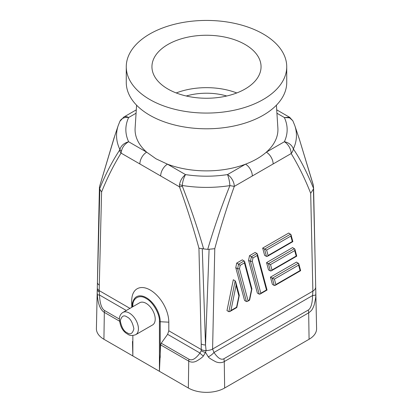 <?xml version="1.0" encoding="UTF-8"?>
<svg xmlns="http://www.w3.org/2000/svg" width="413" height="413" viewBox="0 0 413 413"><rect width="100%" height="100%" fill="white"/><g stroke="black" fill="none" stroke-linecap="round" stroke-linejoin="round"><path stroke-width="0.62" d="M136.589 105.196L135.118 128.107A71.434 41.243 0 0 0 146.667 152.165L155.99 158.799L167.482 164.183A71.434 41.243 0 0 0 245.518 164.183C253.897 161.008 260.835 157.002 266.333 152.165A71.434 41.243 0 0 0 277.882 128.107L276.411 105.196M263.231 33.995A80.23 46.323 180 0 1 286.73 66.751A80.23 46.323 180 0 1 237.201 109.543A80.23 46.323 180 0 1 149.769 99.502A80.23 46.323 180 0 1 126.27 66.751A80.23 46.323 180 0 1 175.799 23.954A80.23 46.323 180 0 1 263.231 33.995M286.73 66.751L286.73 82.471A80.23 46.323 180 0 1 237.201 125.268A80.23 46.323 180 0 1 149.769 115.227A80.23 46.323 180 0 1 126.27 82.471L126.27 66.751M168.803 330.803L201.348 349.589A6.417 3.619 -1.1 0 0 206.087 350.591L205.514 344.969A6.417 3.609 178.7 0 1 201.229 343.977L201.25 350.745L199.969 353.017L167.606 334.329L168.803 330.803L168.803 322.171A26.215 15.136 -120 0 0 150.265 290.06A26.215 15.136 -120 0 0 131.726 300.762L131.726 307.344M167.921 89.022A54.557 31.496 180 0 1 151.943 66.751A54.557 31.496 180 0 1 185.623 37.65A54.557 31.496 180 0 1 245.079 44.475A54.557 31.496 180 0 1 261.057 66.751A54.557 31.496 180 0 1 227.377 95.852A54.557 31.496 180 0 1 167.921 89.022M236.778 92.951A54.557 31.496 0 0 0 176.222 92.951M226.742 95.997A44.929 25.942 0 0 0 186.258 95.997M152.557 324.969A12.839 7.413 -120 0 0 154.524 314.68A12.839 7.413 -120 0 0 146.135 303.369A12.839 7.413 -120 0 0 139.718 302.734L122.924 312.429A12.839 7.413 60 0 1 129.341 313.064A12.839 7.413 60 0 1 137.73 324.375A12.839 7.413 60 0 1 135.763 334.664L152.557 324.969M136.073 113.229L128.634 117.524A9.628 7.589 -155 0 0 119.909 121.314L118.185 125.624A89.946 51.93 0 0 0 119.889 149.475C121.055 145.665 123.967 143.094 128.634 141.752L146.667 152.165A9.628 5.56 120 0 0 139.857 163.956L160.672 175.974A9.628 5.56 -60 0 1 167.482 164.183L185.514 174.596C183.785 177.626 182.691 181.255 182.231 185.468A89.946 51.93 0 0 0 229.902 185.607A9.628 2.044 -98.8 0 0 227.486 174.596L245.518 164.183A9.628 5.56 60 0 1 252.328 175.974L273.143 163.956A9.628 5.56 -120 0 0 266.333 152.165L284.366 141.752A9.628 7.589 25 0 1 293.349 148.979C299.75 158.272 306.482 171.374 313.539 188.282L313.235 184.787L299.193 138.639L313.384 185.535M160.672 175.974L179.469 186.826L179.521 184.554C180.3 180.491 182.298 177.172 185.514 174.596C199.505 176.733 213.495 176.733 227.486 174.596A9.628 5.56 60 0 1 234.29 186.387L229.902 185.607C221.306 207.016 213.908 228.275 207.713 249.38L214.775 248.688C220.351 227.986 226.856 207.223 234.29 186.387L252.328 175.974M119.909 121.314L123.817 117.044A9.628 5.56 60 0 1 128.634 117.524C124.927 125.598 124.927 133.678 128.634 141.752C124.788 143.972 122.403 147.064 121.479 151.044L121.061 153.104A6.417 5.028 -147 0 1 119.625 150.084C111.928 161.906 105.258 174.828 99.616 188.855L101.588 191.988C107.158 178.034 113.652 165.071 121.061 153.104L139.857 163.956M273.143 163.956L291.175 153.543C292.44 151.953 293.163 150.43 293.349 148.979A89.946 51.93 0 0 0 294.815 125.624L292.827 120.751L289.58 117.834L284.366 117.524L289.606 117.292L290.003 117.555M235.167 280.804L233.309 279.73L226.985 310.617L228.848 311.691L229.834 311.557L230.939 310.483L236.076 285.378L235.694 281.847L235.167 280.804L228.848 311.691M236.716 263.076L238.575 264.15L237.635 268.749L239.483 268.729L240.18 265.322L244.424 262.869L244.61 261.465L242.354 259.823L236.716 263.076L235.777 267.676L244.563 300.473L246.422 301.547L247.268 301.49L249.607 300.143M270.515 264.578L294.717 250.603L294.903 249.199L292.641 247.557L266.566 262.611L268.512 269.875L270.37 270.949L271.217 270.892L271.976 270.025L270.515 264.578L268.424 263.685L270.37 270.949M274.408 279.1L298.609 265.131L298.79 263.721L296.534 262.079L270.458 277.138L272.404 284.397L274.263 285.471L275.11 285.419L275.869 284.547L274.408 279.1L272.317 278.212L274.263 285.471M262.673 248.089L264.619 255.353L266.478 256.427L267.325 256.37L268.083 255.497L266.622 250.051L290.824 236.081L291.01 234.677L288.754 233.03L262.673 248.089L266.622 250.051M257.015 253.505L251.383 256.757L252.983 257.929L257.227 255.477L257.413 254.072L257.015 253.505L255.157 252.431L249.519 255.683L248.58 260.283L257.366 293.08L259.23 294.154L260.071 294.097L260.83 293.225L252.286 261.336L250.438 261.357L259.23 294.154M179.521 184.554A6.417 2.364 8.3 0 0 182.231 185.468L182.35 186.299A6.417 1.482 -20.3 0 1 179.469 186.826C186.882 207.352 193.372 227.806 198.942 248.198L203.63 248.905C197.631 228.157 190.538 207.29 182.35 186.299M99.838 189.469L97.427 282.564A6.417 3.8 1.3 0 0 99.301 285.125L101.588 191.988M97.308 287.928L98.191 245.023L97.313 287.747A6.417 3.789 1.1 0 0 97.308 287.825A6.417 3.789 1.1 0 0 97.308 287.861L97.308 287.861A6.417 3.789 1.1 0 0 99.187 290.607L99.301 285.125M126.301 310.483L99.466 294.99L99.187 290.607L129.95 308.372M209.092 249.292L205.514 344.969L202.267 248.605M119.625 150.084L119.889 149.475A6.417 2.865 14.9 0 0 121.479 151.044M114.804 135.738L99.461 186.877L99.616 188.855M114.21 137.426L99.461 186.877M98.191 245.023L98.423 234.465M297.763 134.437L299.193 138.639M276.927 113.229L284.366 117.524C288.073 125.598 288.073 133.678 284.366 141.752A9.628 5.56 -120 0 1 291.175 153.543C298.609 165.794 305.114 179.051 310.69 193.31L312.873 291.15A9.628 5.689 -1.2 0 0 315.687 287.267A6.417 3.624 -1.1 0 0 315.692 287.112L315.16 261.599L315.692 287.309A6.417 3.619 -1.1 0 0 315.692 287.154L315.692 287.154A6.417 3.619 -1.1 0 0 315.692 287.133M246.422 301.547L237.635 268.749L235.777 267.676M266.566 262.611L268.424 263.685L294.505 248.631M310.69 193.31L313.426 189.056L313.539 188.282M201.343 349.548A6.417 3.624 178.9 0 0 206.082 350.549A9.628 5.426 1.2 0 0 212.592 349.047L214.775 248.688M208.276 356.863C208.87 357.839 211.425 359.501 215.937 361.855C219.071 363.032 221.848 362.939 224.259 361.571A9.628 5.56 -120 0 0 223.851 358.783C221.115 360.224 217.827 358.117 213.986 352.459L212.592 349.047L312.873 291.15L312.579 295.543L213.986 352.459A9.628 5.044 146.4 0 1 208.276 356.863L205.504 352.325L203.449 355.929A6.417 3.459 35.8 0 1 199.969 353.017C195.721 358.82 192.071 360.905 189.02 359.269A6.417 3.707 120 0 0 188.746 361.127C191.167 362.48 193.78 362.459 196.583 361.055C200 359.098 202.293 357.39 203.449 355.929M315.16 261.599L313.426 189.056M270.458 277.138L272.317 278.212L298.398 263.153M248.58 260.283L250.438 261.357L251.383 256.757L249.519 255.683M203.63 248.905L207.713 249.38M97.282 288.78L97.267 289.838A6.417 2.922 0.7 0 0 99.172 291.81M119.342 319.043L104.603 310.53C101.619 308.681 99.905 303.503 99.466 294.99A6.417 0.64 177.4 0 1 97.36 294.681L97.189 292.187M167.606 334.329L161.235 343.229L160.636 344.896L188.746 361.127L188.343 388.008A25.673 14.822 0 0 0 224.657 388.008L309.074 339.269A25.673 14.822 0 0 0 316.59 328.603L315.806 291.908M206.087 350.591L205.504 352.325A6.417 3.609 -170.1 0 1 201.25 350.745M315.692 287.309L315.733 288.687M315.687 286.973A6.417 3.624 -1.1 0 1 315.692 287.112L315.795 290.871M315.78 294.794A9.628 1.187 -178.9 0 1 312.579 295.543C312.378 303.529 310.937 308.361 308.268 310.044A9.628 5.56 60 0 1 308.676 312.832C311.769 310.483 312.3 309.843 314.123 305.161C315.465 299.497 316.017 296.044 315.78 294.794L315.79 290.933M236.076 285.378L238.895 295.899L239.282 295.233L235.694 281.847M238.895 295.899L236.577 307.231L230.939 310.483M240.18 265.322L238.575 264.15L244.212 260.897M244.424 262.869L251.522 289.368L251.915 288.904L244.61 261.465M251.522 289.368L249.38 299.838L247.268 301.49M294.717 250.603L296.173 256.05L296.451 255.89M271.217 270.892L296.746 256.158L294.903 249.199M298.609 265.131L300.065 270.577L300.344 270.417M275.11 285.419L300.638 270.68L298.79 263.721M290.824 236.081L292.285 241.528L292.559 241.368M267.325 256.37L292.853 241.631L291.01 234.677M257.227 255.477L266.468 289.972L266.746 289.812M260.071 294.097L267.051 290.05L257.413 254.072M132.48 341.458L132.852 355.97L132.852 335.532M97.36 294.681C97.731 301.826 99.579 309.414 104.329 312.388L119.409 321.097M132.852 306.699L132.852 306.183C132.258 298.248 139.563 294.03 146.135 298.511C152.707 301.619 160.017 314.272 159.423 321.52L159.423 371.308L103.926 339.269A25.673 14.822 0 0 1 96.41 328.603L97.194 291.929M188.343 388.008L159.423 371.308L160.636 344.896M132.852 306.183A1.285 0.743 180 0 1 132.48 305.723A19.612 11.327 60 0 1 146.347 297.716A19.612 11.327 60 0 1 160.218 321.737A1.285 0.743 180 0 1 159.423 321.52M127.075 332.718C123.854 331.309 121.587 327.375 120.266 320.927C121.587 316.002 123.854 314.691 127.075 316.998C130.291 318.408 132.563 322.336 133.884 328.789C132.563 333.714 130.291 335.026 127.075 332.718M132.48 306.911L131.726 300.762M198.942 248.198L201.229 343.977M97.308 287.825A6.417 3.789 1.1 0 0 99.187 290.566M168.803 322.171L160.218 321.737L160.218 357.477M266.478 256.427L264.537 249.163L290.613 234.109M161.235 343.229L189.02 359.269M248.027 300.618L239.483 268.729M296.173 256.05L271.976 270.025M223.851 358.783L308.268 310.044M300.065 270.577L275.869 284.547M292.285 241.528L268.083 255.497M266.468 289.972L260.83 293.225M252.286 261.336L252.983 257.929M104.603 310.53A6.417 3.707 120 0 0 104.329 312.388L103.926 339.269M224.657 388.008L224.259 361.571L308.676 312.832L309.074 339.269M122.924 312.429C120.921 313.663 119.749 315.594 119.409 318.227C119.791 326.048 122.568 331.371 127.741 334.189C129.723 335.723 132.397 335.877 135.763 334.664M123.817 117.044L136.29 109.848M276.71 109.848L289.606 117.292M118.185 125.624L114.504 136.631M289.621 117.323L292.832 120.766M294.815 125.624L299.234 138.835M99.425 187.497L98.201 244.832M97.184 291.831L97.282 288.713M313.575 187.497L314.954 251.961M239.287 295.44L236.814 307.52L229.834 311.557M249.617 300.127L251.915 288.904"/></g></svg>
